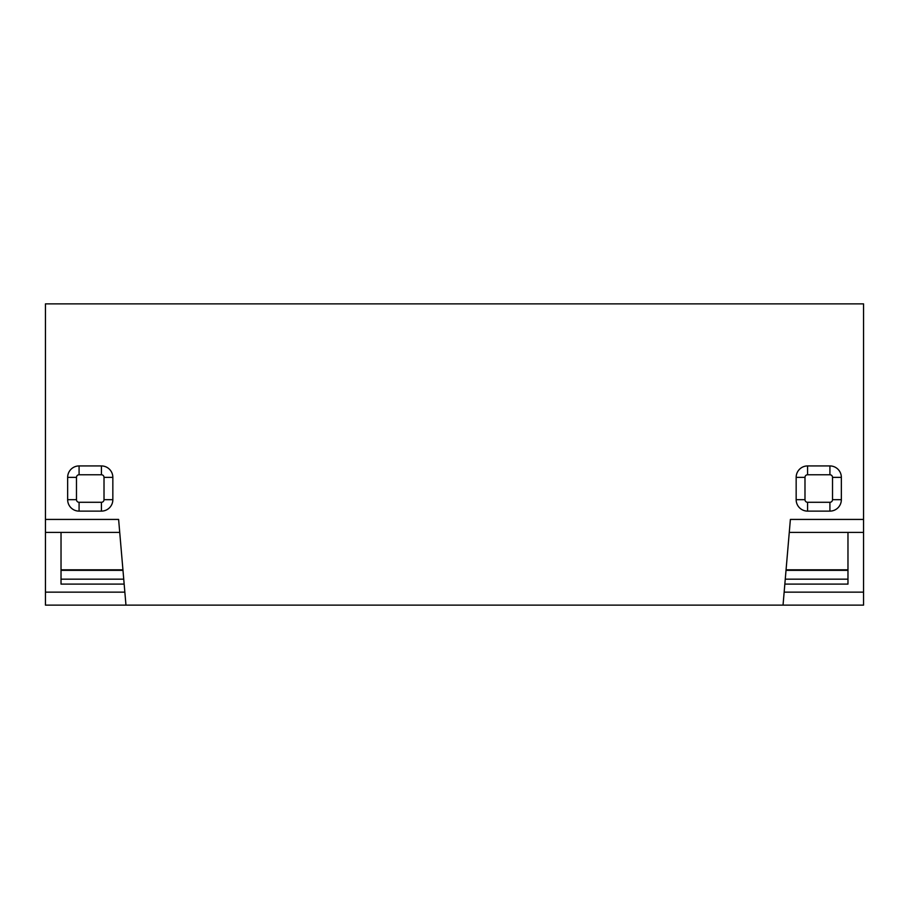 <?xml version="1.0" encoding="UTF-8"?>
<svg xmlns="http://www.w3.org/2000/svg" width="909" height="909" viewBox="0 0 909 909"><rect width="100%" height="100%" fill="white"/><g stroke="black" fill="none" stroke-linecap="round" stroke-linejoin="round"><path stroke-width="1.36" d="M785.262 579.158L847.972 579.158M123.738 579.158L61.028 579.158M796.159 477.35A11.431 11.431 0 0 1 807.578 465.931L829.917 465.931A11.431 11.431 0 0 1 841.348 477.35L841.348 499.689A11.431 11.431 0 0 1 829.917 511.119L807.578 511.119A11.431 11.431 0 0 1 796.159 499.689L796.159 477.35L804.988 477.35A2.602 2.602 0 0 1 807.578 474.759L829.917 474.759A2.602 2.602 0 0 1 832.519 477.35L841.348 477.35M101.422 465.931A11.431 11.431 0 0 1 112.841 477.35L112.841 499.689A11.431 11.431 0 0 1 101.422 511.119L79.083 511.119A11.431 11.431 0 0 1 67.652 499.689L67.652 477.35A11.431 11.431 0 0 1 79.083 465.931L101.422 465.931L101.422 474.759A2.602 2.602 0 0 1 104.012 477.35L104.012 499.689A2.602 2.602 0 0 1 101.422 502.291L101.422 511.119M789.273 532.413L863.55 532.413L863.55 605.133L783.035 605.133L790.387 519.425L863.55 519.425L863.55 303.867L45.45 303.867L45.45 532.413L119.727 532.413M45.45 519.425L118.613 519.425L125.965 605.133L45.45 605.133L45.45 532.413M783.035 605.133L125.965 605.133M124.158 584.101L61.028 584.101L61.028 532.413M67.652 477.35L76.481 477.35A2.602 2.602 0 0 1 79.083 474.759L101.422 474.759M76.481 477.35L76.481 499.689L67.652 499.689M101.422 502.291L79.083 502.291A2.602 2.602 0 0 1 76.481 499.689M863.55 532.413L863.55 519.425M847.972 532.413L847.972 584.101L784.842 584.101M807.578 511.119L807.578 502.291L829.917 502.291A2.602 2.602 0 0 0 832.519 499.689L832.519 477.35M804.988 477.35L804.988 499.689A2.602 2.602 0 0 0 807.578 502.291M786.069 569.818L847.972 569.818M786.024 570.329L847.972 570.329M122.931 569.818L61.028 569.818M122.976 570.329L61.028 570.329M124.851 592.145L45.45 592.145M79.083 502.291L79.083 511.119M79.083 465.931L79.083 474.759M104.012 499.689L112.841 499.689M112.841 477.35L104.012 477.35M863.55 592.145L784.149 592.145M829.917 502.291L829.917 511.119M832.519 499.689L841.348 499.689M796.159 499.689L804.988 499.689M829.917 474.759L829.917 465.931M807.578 465.931L807.578 474.759"/></g></svg>
